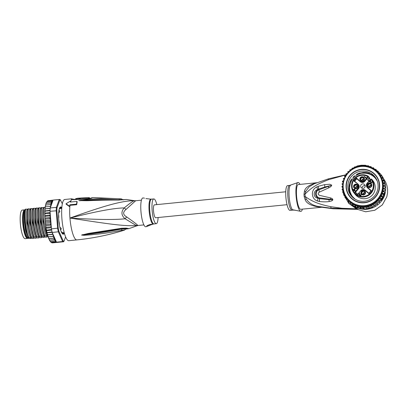 <?xml version="1.0" encoding="UTF-8"?>
<svg xmlns="http://www.w3.org/2000/svg" width="408" height="408" viewBox="0 0 408 408"><rect width="100%" height="100%" fill="white"/><g stroke="black" fill="none" stroke-linecap="round" stroke-linejoin="round"><path stroke-width="0.61" d="M24.893 209.855A14.356 3.274 84.3 0 0 24.699 209.85A14.356 3.274 84.3 0 0 24.684 209.85A14.356 3.274 84.3 0 0 22.807 223.9A14.356 3.274 84.3 0 0 27.27 238.399A14.356 3.274 84.3 0 0 27.54 238.42A14.356 3.274 84.3 0 0 27.555 238.42A14.356 3.274 84.3 0 0 27.836 238.328M27.54 238.42L25.133 238.66A14.356 3.274 -95.7 0 1 25.133 238.66A14.356 3.274 -95.7 0 1 24.863 238.639A14.356 3.274 -95.7 0 1 20.4 224.14A14.356 3.274 -95.7 0 1 22.277 210.089A14.356 3.274 -95.7 0 1 22.292 210.089A14.356 3.274 -95.7 0 1 22.307 210.084M23.73 212.226A13.184 3.009 84.3 0 0 23.032 223.349A13.184 3.009 84.3 0 0 23.134 224.492A13.184 3.009 84.3 0 0 26.122 236.283M59.849 211.181L59.752 211.767A12.148 2.774 84.3 0 1 59.849 211.181L59.211 210.538M59.752 211.767L58.665 212.741M61.072 228.2L61.271 228.863A12.148 2.774 84.3 0 1 61.072 228.2L59.879 227.322M61.271 228.863L60.767 229.775M58.752 212.247L58.915 212.721M60.088 227.302L60.012 227.756M136.216 225.507A5.523 5.233 130.4 0 1 137.567 225.196A12.424 2.836 84.3 0 0 137.97 225.43A12.424 2.836 84.3 0 0 138.011 225.446A12.424 2.836 84.3 0 0 138.251 225.461L137.083 225.736A12.607 2.876 -95.7 0 1 137.083 225.736A12.607 2.876 -95.7 0 1 136.629 225.746A12.607 2.876 -95.7 0 1 136.216 225.507C124.675 226.45 107.636 223.864 69.947 218.056C96.757 219.672 115.138 219.912 125.093 218.775L136.216 225.507M135.604 200.782A12.424 2.836 84.3 0 1 135.787 200.736L134.594 200.695A12.607 2.876 -95.7 0 0 134.227 200.741C133.095 200.971 129.759 203.363 124.221 207.917C114.179 208.034 96.089 211.415 69.947 218.056C106.121 205.091 122.614 200.665 134.227 200.741A5.523 5.365 -112.1 0 0 135.604 200.782L126.057 209.421C122.655 212.175 122.859 214.684 126.664 216.939C133.125 221.468 136.762 224.216 137.567 225.196M90.76 198.222L92.84 197.549A19.854 4.529 84.3 0 0 92.203 197.768C91.341 198.319 89.745 198.696 87.419 198.91L74.062 199.65L71.594 199.527L71.033 199.002A20.706 4.723 -95.7 0 1 71.568 198.803L64.729 199.481A20.706 4.723 84.3 0 0 61.996 219.703A20.706 4.723 84.3 0 0 68.432 240.664A20.706 4.723 -95.7 0 0 68.83 240.695L76.852 239.894A20.706 4.723 -95.7 0 1 76.459 239.863A20.706 4.723 84.3 0 1 69.947 218.056A20.706 4.723 -95.7 0 1 69.85 206.805L69.692 206.28A21.4 4.881 -95.7 0 1 69.844 204.796L76.531 204.133A21.4 4.881 -95.7 0 1 76.984 201.399L70.293 202.062A21.4 4.881 -95.7 0 1 70.569 200.991L66.035 203.755L69.692 206.28M76.984 201.399L77.158 201.986A20.609 4.702 84.3 0 0 76.704 204.719L69.998 205.316A20.706 4.723 84.3 0 0 69.85 206.805L66.188 204.27L66.035 203.755M70.569 200.991L70.722 201.516A20.706 4.723 84.3 0 0 70.579 202.036M134.594 200.695L126.49 199.497L118.386 200.048C97.726 200.068 91.56 200.685 86.664 200.731L78.79 200.603L88.521 199.277C93.733 199.089 99.812 197.926 119.263 198.773C121.742 198.859 122.12 198.951 120.391 199.058M92.84 197.549L121.344 198.885M119.263 200.058L95.146 200.042L78.933 200.593L88.47 199.996C93.667 199.925 99.756 199.063 119.248 199.767L121.094 199.808M79.988 200.812A2.759 0.984 -88.3 0 1 80.167 200.588L78.933 200.593L81.029 200.404L81.008 200.053M119.263 198.773L119.289 200.022M76.704 204.719L76.531 204.133M69.998 205.316L69.844 204.796M137.083 225.736L129.096 228.602L126.067 228.113L121.533 228.281L88.485 233.412L81.564 235.069L83.844 235.309L91.29 234.784C96.303 234.105 102.051 234.146 121.803 230.311C124.44 229.979 124.817 230.076 122.93 230.596L123.502 230.423C108.288 235.151 92.738 238.308 76.852 239.894M123.502 230.423C124.205 230.398 124.94 229.898 125.715 228.924L121.604 229.046C101.801 232.846 96.094 233.121 91.112 233.937L82.921 234.819L121.609 228.704C123.328 228.383 125.276 228.342 127.444 228.582L125.705 228.939M121.803 230.311L121.594 228.648M83.844 235.309L83.798 234.875L81.687 235.069A2.759 2.208 -5.2 0 1 81.564 235.069M81.569 235.028A2.759 2.101 30.6 0 0 81.707 235.059L82.921 234.819A2.759 0.923 75.7 0 1 82.707 234.554M120.671 228.429L120.753 228.868M121.533 228.281L121.609 228.704M125.837 228.761L126.556 228.485M126.057 209.421A5.523 0.673 -139.2 0 1 124.221 207.917C120.936 211.742 121.227 215.358 125.093 218.775L126.659 216.939M144.483 198.166L143.111 197.951A14.494 3.31 84.3 0 0 140.954 211.507A14.494 3.31 -95.7 0 0 145.977 226.751L148.048 225.991L146.737 226.221M146.819 226.297C145.804 225.854 151.388 223.778 152.056 224.39L148.048 225.991M158.1 217.52A12.424 2.836 -95.7 0 1 156.279 223.671A12.424 2.836 -95.7 0 1 152.138 210.564A12.424 2.836 84.3 0 1 153.821 198.941L150.986 199.165L145.906 198.579M156.815 204.612A12.424 2.836 84.3 0 0 153.821 198.941M148.9 224.849L152.097 224.405M73.063 199.639L72.706 199.385A1.382 1.336 56.9 0 0 72.961 199.507M79.035 199.119A19.783 4.513 84.3 0 1 79.524 198.941L80.33 198.885M88.944 198.614L88.888 197.9A20.104 4.59 -95.7 0 1 89.439 197.635L89.505 198.461A19.273 4.396 84.3 0 0 89.209 198.574M89.439 197.635L82.584 197.921A20.497 4.677 -95.7 0 1 82.717 197.906A20.497 4.677 -95.7 0 1 82.849 197.906M80.085 199.053L80.024 198.298L88.888 197.9M82.717 197.906L80.692 198.028A20.573 4.692 84.3 0 0 80.024 198.298M83.084 197.895L86.302 197.732M86.363 197.727L83.12 197.885A20.476 4.672 84.3 0 0 83.079 197.885M80.289 198.059L77.648 198.247A20.655 4.712 84.3 0 0 76.995 198.518L78.815 198.38A20.609 4.702 -95.7 0 1 79.458 198.115L80.264 198.059A20.589 4.697 -95.7 0 1 80.289 198.059A20.589 4.697 -95.7 0 1 80.493 198.064M75.817 198.665L77.785 198.247M79.524 198.941L79.458 198.115M78.877 199.13L78.815 198.38M77.051 199.257L76.995 198.518M62.419 232.953L63.317 232.866L63.245 233.891A13.393 3.055 -95.7 0 1 63.158 233.906A13.393 3.055 -95.7 0 1 62.898 233.886A13.393 3.055 -95.7 0 1 62.541 233.713L62.297 232.606A12.424 2.836 84.3 0 1 61.771 231.938L61.577 232.484M59.838 208.728L59.905 208.723A12.424 2.836 84.3 0 1 60.343 208.299L60.415 207.269A13.393 3.055 -95.7 0 1 60.506 207.259A13.393 3.055 -95.7 0 1 60.761 207.279A13.393 3.055 -95.7 0 1 61.118 207.453L61.2 207.774L60.41 207.856M64.229 232.754A13.393 3.055 -95.7 0 1 64.066 233.096L63.898 232.585M25.265 209.579L25.169 209.59A14.703 3.356 84.3 0 0 24.857 209.896A14.703 3.356 84.3 0 0 23.608 223.166A14.703 3.356 84.3 0 0 27.463 238.119L28.397 238.022L27.77 237.471L28.025 237.93M24.857 209.896L24.521 210.334A14.29 3.259 -95.7 0 0 23.307 223.232A14.29 3.259 -95.7 0 0 27.27 237.976L28.948 238.496L30.513 238.425M51.923 242.806L50.592 241.873L49.694 240.465L50.184 241.358M56.503 242.143A21.257 4.85 -95.7 0 0 56.646 242.23L51.831 242.709L51.158 242.184L56.227 241.74L56.503 242.143L62.654 241.531L63.184 240.955A20.706 4.723 84.3 0 0 64.041 241.169L65.612 236.885M55.615 240.842L50.271 241.373L55.615 240.842L55.437 241.755M46.573 202.23L47.823 200.751L53.117 200.088M56.646 242.23A21.257 4.85 84.3 0 0 56.977 242.357A21.257 4.85 84.3 0 0 57.298 242.393L52.433 242.877M52.601 233.345L52.117 234.258L53.045 234.34L52.198 232.427L58.349 231.815L62.654 241.531A21.257 4.85 84.3 0 0 63.128 241.745A21.257 4.85 84.3 0 0 63.536 241.776A21.257 4.85 84.3 0 0 63.587 241.771L64.041 241.169M62.337 203.786L60.206 199.711A21.257 4.85 84.3 0 0 59.731 199.497A21.257 4.85 84.3 0 0 59.323 199.466A21.257 4.85 84.3 0 0 59.267 199.471L56.38 207.356A21.257 4.85 84.3 0 0 56.192 210.671L57.605 228.271A21.257 4.85 84.3 0 0 58.349 231.815L58.941 231.372L63.184 240.955M60.741 200.185A20.706 4.723 84.3 0 0 59.889 199.966L57.038 207.743A20.706 4.723 84.3 0 0 56.865 210.768L58.262 228.128A20.706 4.723 84.3 0 0 58.941 231.372M64.337 233.157A13.668 3.116 -95.7 0 1 62.552 233.861A13.668 3.116 -95.7 0 1 58.757 219.754A13.668 3.116 -95.7 0 1 59.92 207.422A13.668 3.116 -95.7 0 1 61.812 207.759M50.169 212.94L49.475 213.297L50.148 213.925L50.317 214.746L50.036 211.283A21.257 4.85 -95.7 0 1 50.057 210.752A21.257 4.85 -95.7 0 1 50.189 208.447A21.257 4.85 -95.7 0 1 50.23 207.973L52.887 200.721A20.706 4.723 84.3 0 0 51.918 201.7L51.015 201.781L51.469 203.062L50.561 203.021L51.107 203.77L51.122 204.622L50.179 204.571L50.77 205.27L50.847 206.285M50.036 211.283L56.865 210.768M57.038 207.743L56.38 207.356L50.23 207.973M51.918 201.7L51.53 200.879L52.387 200.915L52.102 200.323L53.117 200.083A21.257 4.85 -95.7 0 1 53.173 200.078A21.257 4.85 -95.7 0 1 53.224 200.073M53.117 200.083L59.267 199.471L59.889 199.966M58.262 228.128L51.454 228.883L51.173 225.42L51.138 226.185L50.567 226.879L51.321 227.22M52.198 232.427A21.257 4.85 -95.7 0 1 52.076 231.912A21.257 4.85 -95.7 0 1 51.556 229.439A21.257 4.85 -95.7 0 1 51.454 228.883M52.902 200.287L52.887 200.721M52.484 242.872L51.831 242.709M45.099 218.015L50.449 217.479L49.659 218.642L45.375 219.065L45.008 219.693L44.814 216.133M45.375 219.065L44.941 218.683M44.86 217.036L45.242 216.347L44.829 216.051L44.783 213.578M49.659 218.642L50.357 219.162L50.617 220.05L50.495 220.84L49.878 221.401L50.592 221.855L50.862 222.635L50.776 223.533L50.184 224.165L51.153 225.119L50.342 215.047L49.521 215.924L45.242 216.347L44.829 216.051M44.798 214.455L45.196 213.721L44.798 213.517L44.834 211.166M49.475 213.297L44.798 213.517M44.824 212.002L45.242 211.232L44.86 211.12L44.977 208.927M50.057 210.752L44.86 211.12M44.941 209.717L45.375 208.921L45.002 208.906L45.206 206.902M50.189 208.447L45.002 208.906M45.14 207.636L45.594 206.831L45.237 206.917L49.873 206.407L50.5 207.228M45.497 206.841L45.528 205.076M45.421 205.8L45.9 204.994L45.563 205.102M45.773 205.01L45.931 203.526M45.757 204.306L45.987 203.561M46.13 203.464L46.42 202.286M46.15 203.113L46.507 202.343M45.145 221.371L45.242 222.386L45.599 221.83L45.145 221.371L45.008 219.693M45.905 224.589L45.426 224.063L45.553 225.073L45.905 224.589L50.184 224.165M50.567 226.879L46.288 227.302L45.941 227.7L46.288 227.302L45.788 226.721L45.91 227.613M51.556 229.439L46.395 230.224L46.742 229.918L46.216 229.286L46.364 230.158M52.076 231.912L46.91 232.606L47.262 232.392L46.711 231.729L46.879 232.56M52.117 234.258L47.476 234.799L47.833 234.687L47.262 233.998L47.45 234.779M52.734 236.334L53.688 236.324L53.815 237.288L53.387 238.144L54.3 238.139L54.06 239.669L54.953 239.593L55.044 239.929A20.706 4.723 84.3 0 0 56.156 241.363L53.117 234.508L53.203 235.528L52.734 236.334L48.108 236.829L48.455 236.757L47.853 236.059L48.073 236.824M53.387 238.144L48.797 238.649L49.108 238.573L48.465 237.823L48.751 238.639M54.06 239.669L49.506 240.134L49.781 240.098L49.067 239.266L49.445 240.134M49.873 206.407L50.796 206.417M50.449 217.479L50.21 216.5L49.521 215.924M48.797 238.649L49.067 239.266M48.108 236.829L48.465 237.823M47.476 234.799L47.853 236.059M46.91 232.606L47.262 233.998M46.395 230.224L46.711 231.729M45.941 227.7L46.216 229.286M45.553 225.073L45.788 226.721M45.242 222.386L45.426 224.063M49.506 240.134L49.694 240.465M49.603 240.123L54.953 239.593M55.044 239.929L54.748 240.878M51.015 242.26L56.227 241.74M56.156 241.363L56.263 241.827M47.756 234.896L53.055 234.365M47.195 232.851L52.178 232.351M46.685 230.617L51.688 230.117M46.226 228.23L51.362 227.72M50.317 214.746L50.342 215.047M51.173 225.42L51.153 225.119M45.834 225.731L51.158 225.206M45.013 215.511L50.337 214.98M45.013 213.114L50.143 212.604M45.094 210.865L50.072 210.37M45.263 208.804L50.199 208.309M50.179 204.571L45.9 204.994M50.561 203.021L46.277 203.444M51.015 201.781L46.731 202.21M51.53 200.879L47.252 201.302M52.102 200.323L47.823 200.751M50.617 220.05L45.268 220.58M49.878 221.401L45.599 221.83M45.512 223.171L50.862 222.635M48.338 236.854L53.688 236.324M48.95 238.67L54.3 238.139M47.823 235.666L47.369 235.712L47.481 236.002L47.369 235.712C44.044 229.429 42.376 212.145 44.181 207.274L45.171 207.177M45.038 235.946C41.708 229.663 40.04 212.374 41.846 207.504L41.509 207.539C39.693 212.517 41.402 229.801 44.696 235.977L47.481 236.002M44.146 236.339L42.361 236.212C39.066 230.036 37.358 212.752 39.173 207.774L40.775 207.917C38.209 210.579 40.295 232.045 44.146 236.339L44.814 236.273L44.696 235.977L44.819 236.278M42.361 236.212L42.019 236.247L42.146 236.543M39.173 207.774L38.831 207.805C37.021 212.655 38.709 230.036 42.019 236.247L42.136 236.538L39.347 236.513L39.469 236.808M39.688 236.477C36.373 230.265 34.685 212.889 36.496 208.039L36.159 208.07C34.348 213.058 36.032 230.245 39.347 236.513L39.464 236.803L38.796 236.869L36.669 236.778L36.797 237.079L33.997 237.043L34.119 237.344L33.838 236.951M37.011 236.742C33.696 230.474 32.018 213.292 33.823 208.304L33.482 208.34C31.666 213.175 33.374 230.642 36.669 236.778L36.786 237.068M34.338 237.012C31.044 230.877 29.33 213.41 31.146 208.57L30.809 208.605C29.004 213.568 30.677 230.755 33.997 237.043L34.114 237.339L31.319 237.308L31.447 237.609L28.988 237.543L28.096 237.935M31.661 237.278C28.341 230.989 26.668 213.802 28.473 208.835L28.132 208.871C26.316 213.777 28.03 231.163 31.319 237.308L31.436 237.604M28.988 237.543C25.694 231.397 23.98 214.011 25.801 209.105L25.709 209.11A16.565 3.779 84.3 0 0 24.725 215.699C24.832 224.324 26.137 231.617 28.647 237.578L28.764 237.869M30.564 238.399L32.966 238.517L33.308 238.481L33.186 238.16M33.242 238.134L35.644 238.252L35.98 238.216L35.863 237.895M35.914 237.869L38.316 237.986L38.658 237.951L38.536 237.624M38.592 237.604L40.994 237.721L41.33 237.686L41.213 237.359M41.264 237.334L44.008 237.42L43.886 237.094M43.942 237.068L46.68 237.155L46.563 236.829M46.614 236.803L48.338 236.88M36.133 237.844L35.98 238.216M41.483 237.313L41.33 237.686M46.828 236.778L46.68 237.155M44.156 237.048L44.008 237.42M25.801 209.105L27.402 209.248C24.832 211.91 26.923 233.376 30.773 237.67M31.146 208.57L32.752 208.712C30.182 211.38 32.273 232.841 36.118 237.135M30.819 238.236L30.62 238.588M28.473 208.835L30.075 208.983C27.509 211.645 29.595 233.106 33.446 237.405M27.77 237.471C27.081 236.405 26.301 233.886 25.434 229.923L24.449 222.467L24.266 217.5L25.541 228.924L28.463 237.446M24.266 217.5C24.281 213.741 24.653 211.007 25.378 209.309M24.725 215.699C24.694 212.558 24.914 210.416 25.388 209.268L25.291 209.508M28.025 209.243L27.734 209.834L27.351 223.247L31.355 237.512M28.07 209.182L28.132 208.871L27.402 209.248M30.743 208.718L30.406 209.564L30.024 222.982L34.027 237.247M30.743 208.916L30.809 208.605L30.075 208.983M33.374 208.712L33.084 209.304L32.701 222.717L36.705 236.982M33.42 208.646L33.482 208.34L32.752 208.712M25.388 209.268L25.709 209.11M33.823 208.304L36.093 208.381L36.159 208.07L36.093 208.381M36.496 208.039L38.77 208.116L38.831 207.805L38.77 208.116M40.775 207.917L41.509 207.539L41.443 207.851M41.846 207.504L43.452 207.652L44.181 207.274L44.12 207.585M36.052 208.447L35.756 209.039L35.374 222.447L39.194 236.426M38.724 208.182L38.428 208.774L38.051 222.181L41.866 236.161M41.402 207.917L41.101 208.514L40.723 221.916L44.543 235.895M44.074 207.647L43.778 208.238L43.401 221.646L47.221 235.63M35.425 208.447C32.859 211.109 34.945 232.575 38.796 236.869M38.102 208.182C35.532 210.844 37.623 232.31 41.468 236.604M43.452 207.652C40.887 210.309 42.957 231.703 46.803 236.048L47.471 235.982M59.272 208.83A13.393 3.055 -95.7 0 1 59.593 208.065L59.502 208.253M59.864 207.494A13.53 3.086 -95.7 0 1 61.792 208.06M64.26 232.866A13.53 3.086 -95.7 0 1 62.48 233.799M59.384 224.808L59.43 224.089A12.424 2.836 84.3 0 1 59.135 222.018L58.956 221.534M58.584 214.894L58.752 215.684A12.424 2.836 84.3 0 0 58.788 217.688L58.65 218.076M59.196 210.661L59.094 209.534M59.874 208.743L59.69 208.233M61.292 208.427L61.2 207.774M63.317 232.866A12.424 2.836 84.3 0 0 63.623 232.611M60.782 230.561L60.715 229.546M287.033 204.694L155.693 217.76A6.487 1.479 -95.7 0 1 155.57 217.75A6.487 1.479 -95.7 0 1 153.551 211.186A6.487 1.479 -95.7 0 1 154.408 204.847L285.748 191.78M369.75 180.596L369.714 180.555A2.208 2.198 140.3 0 0 370.617 179.918L371.091 179.357A10.628 10.577 140.3 0 1 355.796 193.953A10.628 10.577 140.3 0 1 367.741 176.521L367.276 177.057L367.501 177.256A1.933 1.923 -39.7 0 0 367.052 178.209L367.246 178.439A1.933 1.923 140.3 0 0 369.291 180.667M372.912 180.678A11.184 11.128 140.3 0 1 368.302 197.885A11.184 11.128 140.3 0 1 355.506 194.718L354.119 193.05A11.184 11.128 -39.7 0 0 373.845 184.957A11.184 11.128 -39.7 0 0 371.525 179.01L372.912 180.678L371.52 179.005L370.423 179.76A1.933 1.923 -39.7 0 1 369.572 180.341L370.423 179.76M367.052 178.209L364.604 181.096A3.223 3.208 140.3 0 1 360.065 181.484L356.541 178.5L354.399 181.03L357.923 184.008A3.223 3.208 140.3 0 1 358.29 188.542L355.286 192.076L357.821 194.575L360.805 190.669A3.223 3.208 140.3 0 1 365.344 190.281L368.868 193.264L371.382 190.684L367.649 187.527L367.486 187.756A3.223 3.208 140.3 0 1 367.093 187.359L367.282 187.588A3.223 3.208 -39.7 0 0 367.674 187.986L370.979 190.781M357.923 184.008L353.991 181.04L358.51 184.635A3.223 3.208 140.3 0 1 358.479 188.771L355.511 192.265M368.546 180.581A1.933 1.923 140.3 0 1 369.005 179.071L369.286 178.75A0.275 0.275 -39.7 0 0 369.322 178.699A10.353 10.302 -39.7 0 1 370.602 179.551M369.368 178.531L369.005 178.321M370.739 179.387A10.572 10.521 -39.7 0 0 369.337 178.459M369.225 178.347L368.97 178.832M369.22 178.306L369.561 178.158L369.22 178.663L369.143 178.24M363.962 179.066A2.555 2.54 -39.7 0 0 361.86 180.81M361.6 180.744A2.28 2.264 140.3 0 1 363.946 178.796M363.701 178.112A1.795 1.785 -39.7 0 0 360.968 180.382M362.029 177.266A1.795 1.785 -39.7 0 0 360.789 180.193A1.795 1.785 -39.7 0 0 363.819 179.734A1.795 1.785 -39.7 0 0 362.029 177.266M362.319 181.269A2.28 2.264 -39.7 0 0 364.4 178.811A2.28 2.264 -39.7 0 0 361.952 176.74A2.28 2.264 -39.7 0 0 359.871 179.199A2.28 2.264 -39.7 0 0 362.319 181.269M367.287 185.472A2.28 2.264 140.3 0 1 369.373 183.019A2.28 2.264 140.3 0 1 371.821 185.084A2.28 2.264 140.3 0 1 369.735 187.542A2.28 2.264 140.3 0 1 367.287 185.472M363.421 194.983A2.28 2.264 140.3 0 1 360.973 192.913A2.28 2.264 140.3 0 1 363.059 190.459A2.28 2.264 140.3 0 1 365.507 192.53A2.28 2.264 140.3 0 1 363.421 194.983M353.558 186.64A2.28 2.264 140.3 0 1 355.638 184.181A2.28 2.264 140.3 0 1 358.086 186.252A2.28 2.264 140.3 0 1 356.005 188.71A2.28 2.264 140.3 0 1 353.558 186.64M364.048 176.618L364.247 176.378L365.813 177.704L365.731 177.23L366.134 177.98L365.935 178.214L364.048 176.618M370.76 180.581L370.923 182.748L371.372 182.789L372.101 181.846L371.744 182.835L370.994 183.151L370.591 182.809L370.495 180.897L369.556 181.999L369.352 181.83L370.561 180.407L370.76 180.581L370.561 180.407M358.851 194.616L359.285 193.698L360.198 193.519L359.453 193.907L359.111 194.631L359.545 194.932L360.101 194.524L360.019 195.269L360.381 195.575L361.167 194.407L361.269 195.101L360.733 195.733L360.029 195.748L359.78 195.065L359.346 195.172L358.851 194.616L359.32 193.739L360.177 193.54M355.174 190.898L354.97 191.133L353.889 190.215L353.552 190.613L353.313 190.409L353.644 190.011L353.083 189.536L353.282 189.297L353.848 189.776L354.649 188.828L355.174 190.898M354.623 181.218L356.73 178.73L360.259 181.713A3.223 3.208 140.3 0 0 364.793 181.325L367.246 178.439M366.812 178.112L364.375 180.902A2.948 2.933 140.3 0 1 360.228 181.254L356.495 178.092L356.73 178.73M362.712 183.85A2.28 2.264 -39.7 0 0 361.141 187.568A2.28 2.264 -39.7 0 0 364.992 186.986A2.28 2.264 -39.7 0 0 362.712 183.85M365.145 185.778A2.28 2.264 -39.7 0 0 364.216 185.66A2.28 2.264 140.3 0 0 362.151 188.261M360.998 190.827A2.948 2.933 140.3 0 1 365.145 190.475L365.344 190.281C363.732 189.169 362.217 189.297 360.805 190.669L357.806 194.208L354.884 192.091L357.821 194.575M369.184 177.796L368.169 176.531L367.741 176.521L368.098 176.108A11.184 11.128 -39.7 0 0 354.119 193.05C352.022 190.424 351.222 187.445 351.716 184.115C352.206 181.376 353.512 179.112 355.643 177.317C359.555 174.384 363.707 173.981 368.093 176.108L368.169 176.164M368.169 176.531L368.098 176.108M365.344 190.281L368.868 193.264L368.883 193.632L371.382 190.684M371.372 185.171A1.795 1.785 140.3 0 1 368.21 186.466A1.795 1.785 140.3 0 1 368.914 183.666A1.795 1.785 140.3 0 1 371.372 185.171M371.122 184.385A1.795 1.785 -39.7 0 0 368.388 186.655M371.362 185.074A2.28 2.264 -39.7 0 0 369.021 187.022M369.281 187.083A2.555 2.54 140.3 0 1 371.382 185.339M363.13 190.98A1.795 1.785 140.3 0 1 364.925 193.453A1.795 1.785 140.3 0 1 361.896 193.907A1.795 1.785 140.3 0 1 363.13 190.98M362.075 194.096A1.795 1.785 140.3 0 1 364.803 191.826M365.048 192.515A2.28 2.264 -39.7 0 0 362.702 194.463M362.967 194.524A2.555 2.54 140.3 0 1 365.063 192.78M357.643 186.339A1.795 1.785 140.3 0 1 354.476 187.634A1.795 1.785 140.3 0 1 355.184 184.834A1.795 1.785 140.3 0 1 357.643 186.339M357.388 185.553A1.795 1.785 -39.7 0 0 354.654 187.823M357.632 186.242A2.28 2.264 -39.7 0 0 355.286 188.19M355.546 188.251A2.555 2.54 140.3 0 1 357.648 186.507M364.089 176.654L364.283 176.424L365.813 177.704M365.849 177.745L365.767 177.271L366.058 177.516M371.744 182.509L371.841 182.238M371.892 182.09L372.004 181.718M370.729 182.993L370.495 180.897M369.393 181.866L370.597 180.448M360.942 195.243L361.034 194.973M361.085 194.825L361.197 194.453M359.958 195.687L359.78 195.065M353.353 190.439L353.644 190.011M353.124 189.572L353.318 189.343L353.848 189.776M353.884 189.817L354.685 188.868L354.894 189.047M354.889 190.669L354.088 189.98L354.659 189.307L354.889 190.669L354.659 189.307M354.088 189.98L354.853 190.623M364.181 201.282A15.183 15.111 -39.7 0 0 374.646 176.496A15.183 15.111 -39.7 0 0 347.856 187.481A15.183 15.111 -39.7 0 0 364.181 201.282M364.206 202.807A16.84 16.759 -39.7 0 0 379.613 184.645A16.84 16.759 -39.7 0 0 361.514 169.34A16.84 16.759 -39.7 0 0 346.106 187.496A16.84 16.759 -39.7 0 0 364.206 202.807M349.59 171.248L349.906 169.759L351.466 169.58L352.191 168.167L353.629 167.963L354.659 166.898L356.067 166.75L357.275 165.954L361.259 165.235L365.527 165.255L366.792 165.821L368.256 165.74L369.546 166.653A20.706 20.609 140.3 0 1 371.443 167.377L371.775 167.856L373.407 167.759L374.62 169.305M368.266 208.355L367.919 208.6A21.257 21.155 140.3 0 1 367.322 208.697L372.616 207.121L373.626 206.014L372.417 204.556L371.474 205.744L370.01 205.826L368.863 206.688L366.149 207.279L360.611 207.386L359.28 206.739L357.877 206.902L356.521 205.907A20.706 20.609 140.3 0 1 354.623 205.178L354.292 204.704L352.731 204.882L353.874 206.259L355.337 206.178M362.84 208.702L364.354 209.416A21.257 21.155 -39.7 0 0 368.317 209.08L369.719 208.106M367.919 208.6L368.317 209.08M367.322 208.697A21.257 21.155 140.3 0 1 363.951 208.937L367.322 208.697L366.149 207.279M348.279 201.572L347.983 201.435A21.257 21.155 140.3 0 1 347.891 201.322L348.289 201.802A21.257 21.155 -39.7 0 0 348.381 201.914L348.651 202.042M383.229 178.648L383.163 177.781A21.257 21.155 -39.7 0 0 380.995 174.634L380.598 174.155A21.257 21.155 140.3 0 1 382.765 177.302L382.832 178.174M381.23 200.119L382.872 198.982A21.257 21.155 -39.7 0 0 384.576 195.381L384.392 193.081M384.3 191.944L384.224 190.985M379.46 201.348L380.868 200.369M364.354 209.416L363.951 208.937M346.428 199.328A21.257 21.155 140.3 0 1 346.03 198.691L346.469 198.808M347.983 201.435L348.381 201.914M347.891 201.322A21.257 21.155 140.3 0 1 347.606 200.966L348.243 201.047M383.163 177.781L382.765 177.302M384.178 194.902A21.257 21.155 140.3 0 1 383.964 195.468L383.255 193.785L384.05 193.295L384.178 194.902L384.576 195.381M382.872 198.982L382.475 198.502L381.143 199.425L381.016 198.502L382.775 197.977A21.257 21.155 140.3 0 1 382.475 198.502M383.964 195.468A21.257 21.155 140.3 0 1 382.775 197.977L382.291 196.217L383.964 195.468L382.791 194.05L381.077 194.759L381.597 196.559L379.807 197.044L380.088 198.895L378.247 199.145L378.252 200.175L378.293 201.016L379.435 202.394L379.455 200.603L381.235 200.272L381.143 199.425M363.574 208.758L361.978 207.239M352.731 204.882L352.109 203.199L350.401 203.388L350.084 201.542L348.289 201.598L349.432 202.975L350.319 203.006M345.173 195.427L343.587 194.815L344.729 196.187L345.505 196.529M344.102 192.999L342.659 192.204L343.97 193.693M343.363 190.449L342.072 189.496L343.291 190.934M379.042 173.257L378.991 172.416L377.849 171.044L377.859 172.814M380.812 175.216L380.883 174.507L379.71 173.089L379.481 174.869L381.286 175.369L382.459 176.781L382.245 177.684M383.306 180.326L383.693 179.204L382.551 177.827L381.852 179.494L383.479 180.438L384.622 181.81L383.984 183.085M384.27 185.895L385.203 184.518L384.061 183.146L382.949 184.584L385.427 187.287L384.198 188.654L382.985 187.196L384.142 188.68L382.684 189.791L383.642 191.408L382.041 192.326L382.791 194.05M384.05 193.295L384.785 192.785L383.892 191.25L385.285 190.057L384.198 188.654M385.285 190.057L384.142 188.68M384.785 192.785L383.642 191.408M381.23 200.277L380.088 198.895M356.521 205.907L355.24 206.06L356.378 207.437L357.913 207.351L359.025 208.279L360.488 208.192L359.28 206.739M350.401 203.388L351.543 204.765L352.66 204.714M375.809 204.439L374.6 202.98L373.947 204.469L375.09 205.846L375.809 204.439L377.38 204.26L377.721 202.582L379.43 202.394M377.369 204.265L376.232 202.883L374.6 202.98M375.09 205.846L373.626 206.014M372.616 207.121L371.474 205.744M369.995 208.065L368.863 206.688M363.38 207.514L364.558 208.932M360.611 207.386L361.748 208.763L363.176 208.677M360.488 208.192L361.753 208.763M371.219 207.279L370.01 205.826M368.638 208.213L367.44 206.769M357.877 206.902L359.02 208.279M377.033 171.457L376.875 170.631L375.737 169.254L375.972 170.957M346.214 175.165L346.045 173.742L347.458 173.471M348.289 201.598L348.208 199.731L347.183 199.604A20.706 20.609 140.3 0 1 346.479 198.716L346.586 197.722M347.606 200.966L346.428 199.553L347.183 199.604M346.428 199.553L346.479 198.716M346.555 197.681L344.852 197.278L346.03 198.691M344.852 197.278L345.229 195.529M343.587 194.815L344.168 193.178M342.654 192.204L343.419 190.704M342.072 189.496L342.995 188.144M342.965 187.823L341.853 186.736L342.99 188.108M341.853 186.731L342.909 185.543M342.924 185.161L341.991 183.962L343.143 183.08M343.199 182.728L342.389 181.682A21.257 21.155 140.3 0 1 342.496 181.234L343.755 180.397M342.383 181.682L342.496 181.229M343.903 179.943L343.347 178.587L344.684 177.939M344.898 177.475L344.541 176.078L345.923 175.619M376.043 171.018L377.849 171.044M377.869 172.829L379.71 173.089M381.286 175.369L380.817 177.103L382.551 177.827M383.479 180.438L382.566 182.004L384.061 183.146M384.285 185.91L382.985 187.196A20.018 19.921 -39.7 0 0 378.43 173.492L378.277 173.303A20.018 19.921 140.3 0 1 364.477 205.979A20.018 19.921 140.3 0 1 364.334 205.994A20.018 19.921 140.3 0 1 344.48 178.408A20.018 19.921 140.3 0 1 378.277 173.303C373.82 168.208 368.2 165.837 361.422 166.194L361.279 166.204C357.102 166.586 353.389 168.111 350.14 170.774C341.746 177.404 340.471 190.873 347.478 198.88L347.636 199.068A20.018 19.921 -39.7 0 0 382.985 187.196M383.892 191.25L382.684 189.791M383.255 193.785L382.041 192.326M382.291 196.217L381.077 194.759M381.016 198.502L379.807 197.044M381.597 196.559L382.775 197.977M379.455 200.603L378.247 199.145M357.913 207.351L356.699 205.892M355.24 206.06L354.623 205.178M378.293 201.016L376.513 201.124L376.232 202.883M377.721 202.582L376.513 201.124M373.947 204.469L372.417 204.556M371.943 167.841L370.897 166.581L369.546 166.653M370.897 166.581L371.443 167.377M373.402 167.759L373.957 169.361L375.732 169.254M347.82 173.043L347.845 171.62L349.365 171.452M294.561 210.095L291.802 210.14A12.424 2.836 -95.7 0 1 291.761 210.13A12.424 2.836 -95.7 0 1 287.936 197.477A12.424 2.836 -95.7 0 1 289.583 185.431L287.564 185.635A12.424 2.836 84.3 0 0 285.926 197.768A12.424 2.836 84.3 0 0 289.787 210.339A12.424 2.836 84.3 0 0 290.027 210.36L292.041 210.161A12.424 2.836 -95.7 0 1 291.802 210.14L292.964 209.799L300.732 211.349A14.494 3.31 -95.7 0 1 300.655 211.334A14.494 3.31 -95.7 0 1 296.188 197.084A14.494 3.31 -95.7 0 1 297.871 182.554A14.494 3.31 -95.7 0 1 298.335 182.529A14.494 3.31 -95.7 0 1 299.962 184.401M319.439 201.516L317.358 200.981L318.087 198.222C312.87 197.737 312.992 190.648 317.791 189.562C314.66 192.591 314.757 195.478 318.087 198.222L319.561 198.691L319.617 197.941L332.326 199.548L328.843 199.609L332.79 199.844C332.714 200.542 331.541 201.098 329.271 201.516L328.843 199.609L319.561 198.691A4.141 1.255 -85.7 0 0 319.479 201.521L319.439 201.516A4.141 1.255 -85.7 0 1 319.52 198.681L319.581 197.931C315.302 197.222 315.297 190.577 318.944 189.771L319.306 192.148L318.765 189.072L318.98 189.756L331.189 185.395L328.338 186.456L328.705 187.869L319.306 192.148C317.755 193.372 317.847 194.448 319.576 195.371L330.592 197.916L330.409 199.252L332.795 199.502L332.79 199.844M317.358 200.981C311.243 198.915 310.422 189.868 316.781 186.946L318.245 186.308A4.141 1.117 73.5 0 0 318.806 189.057L324.773 187.007L331.658 185.298C331.597 186.043 330.613 186.9 328.705 187.869M318.245 186.308L324.646 184.63L324.773 187.007L331.658 185.298M316.781 186.946L317.791 189.562L318.765 189.072A4.141 1.117 73.5 0 1 318.204 186.323M297.871 182.554L289.583 185.431M295.407 210.319L294.239 210.125M319.479 201.521C323.58 201.955 326.844 201.955 329.271 201.516M330.592 197.916C331.964 198.416 332.699 198.941 332.795 199.502M324.646 184.63L329.725 184.258L331.617 185.074M302.42 209.126A14.494 3.31 -95.7 0 1 300.732 211.349M316.22 182.988L315.435 183.161C308.78 185.094 305.118 187.802 304.439 191.291L303.991 194.264A5.523 0.954 176.7 0 0 305.016 194.147C312.492 186.451 318.357 183.743 328.353 179.749L346.168 174.828M357.26 209.197L358.051 209.386L357.653 208.998L356.424 208.809L331.179 208.233L318.362 206.438L317.327 206.729C310.417 205.448 306.342 203.067 305.108 199.578L304.184 196.631L305.21 196.534A12.531 2.861 -95.7 0 1 305.016 194.147L305.735 191.377L309.162 186.782L314.303 183.748M320.866 207.075C324.095 207.555 323.258 207.346 318.362 206.438C313.15 205.622 309.152 203.204 306.362 199.196L305.21 196.534C313.155 202.21 319.826 204.372 330.689 206.688L341.96 208.274L356.424 208.809L348.728 203.424L342.939 192.545M357.653 208.998L351.737 204.775M350.676 203.72L350.033 203.011M342.725 190.276L342.832 191.791M385.596 181.968L387.008 185.819L387.59 189.276L387.564 192.765L386.779 196.845L382.291 204.923L374.753 210.263L365.685 211.778L356.873 209.171L365.701 211.788L374.789 210.263L382.316 204.923L386.779 196.845M387.595 189.327L387.564 192.765M358.051 209.386L333.076 208.753L321.749 207.228M357.913 209.192L356.465 209.161M387.59 189.276L387.008 185.813L385.591 181.942L382.934 177.817M383.602 179.535A20.706 20.609 140.3 0 1 384.494 181.657M384.586 181.927A20.706 20.609 140.3 0 1 384.565 195.254M382.857 198.987A20.706 20.609 140.3 0 1 368.429 209.003M364.074 209.284A20.706 20.609 140.3 0 1 354.144 206.264M353.583 205.907A20.706 20.609 140.3 0 1 352.012 204.76M350.375 203.291A20.706 20.609 140.3 0 1 350.095 203.011M342.822 187.899L342.771 188.455M316.929 182.713L298.263 184.569A12.424 2.836 84.3 0 0 296.626 196.702A12.424 2.836 84.3 0 0 300.487 209.279A12.424 2.836 84.3 0 0 300.727 209.294L322.08 207.244L320.739 207.055M317.327 206.729C321.703 207.213 322.279 207.361 319.061 207.172M315.435 183.161L315.69 183.192M383.189 178.128L385.575 181.922M357.892 209.406L357.418 209.227M375.62 175.506A16.565 16.488 -39.7 0 1 364.201 202.552L364.186 202.531A16.565 16.488 140.3 0 1 347.631 179.714A16.565 16.488 140.3 0 1 361.534 169.611L361.554 169.631A16.565 16.488 -39.7 0 0 350.135 196.676A16.565 16.488 -39.7 0 0 364.201 202.552L364.186 202.531A16.565 16.488 140.3 0 0 375.605 175.486L375.62 175.506A16.565 16.488 -39.7 0 0 361.554 169.631L361.534 169.611A16.565 16.488 140.3 0 1 375.605 175.486M361.401 172.635A15.183 15.111 140.3 0 1 362.86 172.441L361.401 172.635M358.377 173.528A15.183 15.111 140.3 0 1 360.616 172.803L356.383 174.517A15.183 15.111 140.3 0 1 358.377 173.528M352.849 177.409A15.183 15.111 140.3 0 1 354.567 175.782L352.849 177.409M351.854 196.549A15.183 15.111 140.3 0 1 351.63 178.944L349.564 183.223L348.916 187.69L349.615 192.143L351.854 196.549M374.396 176.394A15.183 15.111 140.3 0 1 375.181 177.179L374.396 176.394M371.56 174.328A15.183 15.111 140.3 0 1 373.509 175.639L371.56 174.328M367.389 172.737A15.183 15.111 140.3 0 1 369.551 173.385L365.119 172.421A15.183 15.111 140.3 0 1 367.389 172.737M362.86 172.441A15.183 15.111 140.3 0 1 364.645 172.395L362.86 172.441M156.279 223.671L153.459 224.012A12.505 2.856 -95.7 0 1 149.139 211.033A12.505 2.856 -95.7 0 1 149.124 210.859A12.505 2.856 -95.7 0 1 150.986 199.165M153.933 223.9A12.424 2.836 -95.7 0 1 149.807 210.972A12.424 2.836 -95.7 0 1 149.792 210.798A12.424 2.836 -95.7 0 1 151.475 199.175M71.568 198.803L74.062 199.39A19.875 4.534 84.3 0 0 73.639 199.522M73.991 199.385L73.991 199.39A20.155 4.6 84.3 0 0 73.613 199.226A20.155 4.6 84.3 0 0 73.578 199.216A20.155 4.6 84.3 0 0 72.706 199.385A2.759 2.667 56.9 0 0 71.033 199.002M70.722 201.516A20.706 4.723 -95.7 0 1 71.594 199.527A2.759 2.203 -78.8 0 1 72.558 199.456L72.736 199.543M74.062 199.65A2.759 0.617 -95.1 0 1 74.246 199.486L72.558 199.456M87.419 198.91A2.759 0.643 -91.4 0 1 87.633 198.732L74.246 199.486M92.203 197.768A2.759 2.667 -124.7 0 0 90.928 198.12M61.118 207.453L60.379 207.524M44.992 219.428A20.706 4.723 -95.7 0 1 44.957 218.877M44.849 216.735A20.706 4.723 -95.7 0 1 44.829 216.209M44.798 214.124A20.706 4.723 -95.7 0 1 44.798 213.634M44.839 211.63A20.706 4.723 -95.7 0 1 44.855 211.201M45.217 222.156A20.706 4.723 -95.7 0 1 45.166 221.595M45.528 224.874A20.706 4.723 -95.7 0 1 45.456 224.318M45.915 227.536A20.706 4.723 -95.7 0 1 45.829 227.006M46.369 230.097A20.706 4.723 -95.7 0 1 46.277 229.607M46.889 232.519A20.706 4.723 -95.7 0 1 46.787 232.081M50.148 212.981A20.706 4.723 84.3 0 0 50.148 213.925M50.587 206.382A20.706 4.723 84.3 0 0 50.49 207.106M51.857 201.807A20.706 4.723 84.3 0 0 51.5 202.582M51.337 203.026A20.706 4.723 84.3 0 0 51.107 203.77M50.913 204.566A20.706 4.723 84.3 0 0 50.77 205.27M50.179 215.521A20.706 4.723 84.3 0 0 50.21 216.5M50.291 218.153A20.706 4.723 84.3 0 0 50.357 219.162M50.495 220.84A20.706 4.723 84.3 0 0 50.592 221.855M50.776 223.533A20.706 4.723 84.3 0 0 50.903 224.538M51.138 226.185A20.706 4.723 84.3 0 0 51.291 227.164M52.612 233.468A20.706 4.723 84.3 0 0 52.826 234.269M53.203 235.528A20.706 4.723 84.3 0 0 53.458 236.298M53.815 237.288A20.706 4.723 84.3 0 0 54.147 238.119M54.417 238.736A20.706 4.723 84.3 0 0 54.856 239.598M59.716 208.371L59.435 208.401M61.21 207.917L60.41 207.998M62.475 233.529L63.26 233.453M63.281 233.595L62.516 233.672M368.868 193.264L371.01 190.74L367.674 187.986M367.093 187.359A3.223 3.208 140.3 0 1 367.124 183.228L369.572 180.341L367.124 183.228C366.114 184.605 366.103 185.982 367.093 187.359M357.729 184.202A2.948 2.933 140.3 0 1 358.061 188.343L358.479 188.771M369.005 179.071L367.501 177.256L367.97 176.72M367.649 187.527A2.948 2.933 140.3 0 1 367.312 183.386L369.714 180.555M365.145 190.475L368.883 193.632M358.061 188.343L354.884 192.091M356.495 178.092L353.991 181.04M366.777 178.072A2.208 2.198 140.3 0 1 367.276 177.057M370.617 179.918L371.091 179.357M360.228 181.254L360.259 181.713M364.375 180.902L364.793 181.325M361.284 166.459A19.742 19.645 140.3 0 1 382.505 184.472A19.742 19.645 140.3 0 1 364.441 205.683A19.742 19.645 140.3 0 1 364.298 205.698A19.742 19.645 140.3 0 1 343.215 187.67A19.742 19.645 140.3 0 1 361.284 166.459M363.12 172.946A15.183 15.111 140.3 0 1 363.263 172.931A15.183 15.111 140.3 0 1 375.365 177.434M353.67 167.917A20.706 20.609 140.3 0 1 369.23 166.551M372.3 204.694A20.706 20.609 140.3 0 1 356.837 206.009M346.122 174.496A20.706 20.609 140.3 0 1 346.8 173.579M349.049 201.552A20.706 20.609 140.3 0 1 348.233 200.761M345.591 197.431A20.706 20.609 140.3 0 1 345.005 196.457M344.291 195.07A20.706 20.609 140.3 0 1 343.842 194.029M343.317 192.556A20.706 20.609 140.3 0 1 343.006 191.464M342.674 189.934A20.706 20.609 140.3 0 1 342.511 188.807M342.383 187.252A20.706 20.609 140.3 0 1 342.368 186.114M342.45 184.549A20.706 20.609 140.3 0 1 342.572 183.488M342.791 182.208A20.706 20.609 140.3 0 1 343.143 180.775M343.623 179.285A20.706 20.609 140.3 0 1 344.041 178.225M344.714 176.807A20.706 20.609 140.3 0 1 345.27 175.812M377.017 171.008A20.706 20.609 140.3 0 1 377.834 171.799M378.884 172.951A20.706 20.609 140.3 0 1 379.588 173.844M380.48 175.124A20.706 20.609 140.3 0 1 381.062 176.098M381.776 177.49A20.706 20.609 140.3 0 1 382.225 178.531M382.75 180.005A20.706 20.609 140.3 0 1 383.061 181.096M383.392 182.626A20.706 20.609 140.3 0 1 383.556 183.748M383.683 185.309A20.706 20.609 140.3 0 1 383.699 186.446M383.617 188.011A20.706 20.609 140.3 0 1 383.489 189.139M383.204 190.679A20.706 20.609 140.3 0 1 382.923 191.786M382.444 193.275A20.706 20.609 140.3 0 1 382.026 194.335M381.353 195.753A20.706 20.609 140.3 0 1 380.797 196.748M379.945 198.064A20.706 20.609 140.3 0 1 379.267 198.982M353.716 204.755A20.706 20.609 140.3 0 1 352.41 204.041M351.217 203.276A20.706 20.609 140.3 0 1 350.243 202.557M378.252 200.175A20.706 20.609 140.3 0 1 377.41 201.047M376.349 202.006A20.706 20.609 140.3 0 1 375.176 202.929M374.35 203.5A20.706 20.609 140.3 0 1 372.591 204.541M372.351 167.805A20.706 20.609 140.3 0 1 373.657 168.519M374.85 169.284A20.706 20.609 140.3 0 1 375.824 169.998M347.815 172.38A20.706 20.609 140.3 0 1 348.661 171.513M349.717 170.554A20.706 20.609 140.3 0 1 350.89 169.631M351.716 169.055A20.706 20.609 140.3 0 1 353.573 167.969M371.739 175.185A14.77 14.698 140.3 0 1 376.676 179.688M354.047 198.482A14.77 14.698 140.3 0 1 350.528 192.8M290.639 185.201A12.587 2.871 84.3 0 0 289.155 196.916A12.587 2.871 84.3 0 0 292.628 209.891M304.184 196.631A12.424 2.836 -95.7 0 1 303.991 194.264M305.108 199.578L306.362 199.196M331.179 208.233L330.689 206.688M343.189 191.123L342.771 191.168M304.439 191.291L305.735 191.377M328.649 178.847L328.353 179.749M61.766 208.381L60.037 208.549M64.173 232.555L62.368 232.739M22.292 210.089L24.699 209.85M143.886 224.9L138.251 225.461M123.379 199.91L121.339 198.885M119.284 199.833L126.49 199.497M125.572 229.143L129.096 228.602M125.715 228.924L126.021 228.633L125.368 228.801M135.787 200.736L141.423 200.175M153.459 224.012L151.822 224.609M89.872 198.436L89.505 198.446M74.062 199.39L77.041 199.13M75.74 198.584L75.791 199.231M90.754 198.227L87.633 198.732M51.872 242.791L51.403 242.571M50.954 242.24L50.592 241.873M57.38 242.388L63.536 241.776M53.173 200.078L59.323 199.466M28.677 237.777L28.453 237.425M27.744 209.804L28.07 208.983M33.099 209.263L33.42 208.452M39.377 236.711L39.153 236.359M35.756 209.039L36.093 208.182M42.055 236.446L41.825 236.094M38.434 208.774L38.77 207.917M44.727 236.181L44.503 235.829M41.106 208.503L41.443 207.652M43.783 208.238L44.12 207.386M47.175 235.564L47.404 235.916M61.715 231.892L61.312 231.933M377.201 180.933L375.508 178.398C372.218 174.639 368.072 172.91 363.074 173.206C351.716 173.614 345.331 188.741 352.996 197.1L355.179 199.226M357.806 194.208L360.805 190.669M369.561 177.837L368.174 176.174M292.041 210.161L292.47 210.135M387.569 192.836L386.799 196.829M314.293 183.753L328.522 178.816L346.152 174.721M357.428 209.233L333.173 208.769L321.739 207.228"/></g></svg>
